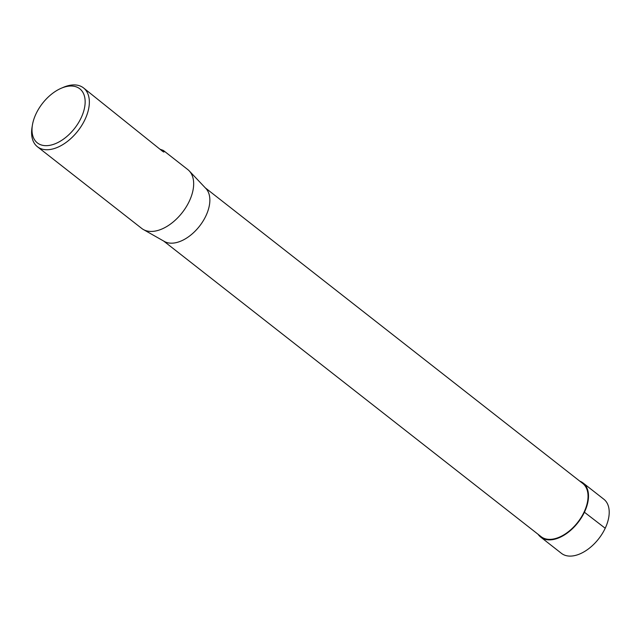<?xml version="1.0" encoding="UTF-8"?>
<svg xmlns="http://www.w3.org/2000/svg" width="641" height="641" viewBox="0 0 641 641"><rect width="100%" height="100%" fill="white"/><g stroke="black" fill="none" stroke-linecap="round" stroke-linejoin="round"><path stroke-width="0.96" d="M205.272 187.837L582.757 483.474A33.781 19.999 128.1 0 1 577.677 522.399A33.781 19.999 128.1 0 1 541.108 536.661L163.623 241.016M143.376 229.534L164.392 241.457A33.781 19.999 -51.9 0 0 205.937 215.809A33.781 19.999 -51.9 0 0 205.889 188.478L189.271 170.931A37.362 22.123 128.1 0 1 189.327 201.162A37.362 22.123 128.1 0 1 143.376 229.534A37.362 22.123 128.1 0 1 141.749 228.444L37.434 146.749A37.362 22.123 128.1 0 1 32.05 127.271L32.427 124.987A34.374 20.352 128.1 0 1 61.191 88.266A34.374 20.352 128.1 0 1 81.159 117.808A34.374 20.352 128.1 0 1 49.053 145.451A34.374 20.352 128.1 0 1 32.427 124.987M160.01 149.217L163.359 150.451L187.829 169.609A37.362 22.123 128.1 0 1 189.271 170.931M61.191 88.266L63.315 87.352A37.362 22.123 128.1 0 1 83.514 87.913A37.362 22.123 128.1 0 1 85.013 119.466A37.362 22.123 128.1 0 1 37.434 146.749M83.514 87.913L162.654 151.364L164.08 151.845L163.359 150.451M163.832 152.029L163.215 151.773M540.74 537.126L561.436 553.343A34.374 20.352 -51.9 0 0 598.654 538.833A34.374 20.352 -51.9 0 0 603.83 499.219L583.126 483.01A34.366 20.344 128.1 0 1 577.95 522.615A34.366 20.344 128.1 0 1 540.74 537.126A34.366 20.344 128.1 0 1 538.144 534.346M579.801 481.159A34.366 20.344 128.1 0 1 583.126 483.01M584.119 511.999L605.208 528.248"/></g></svg>
